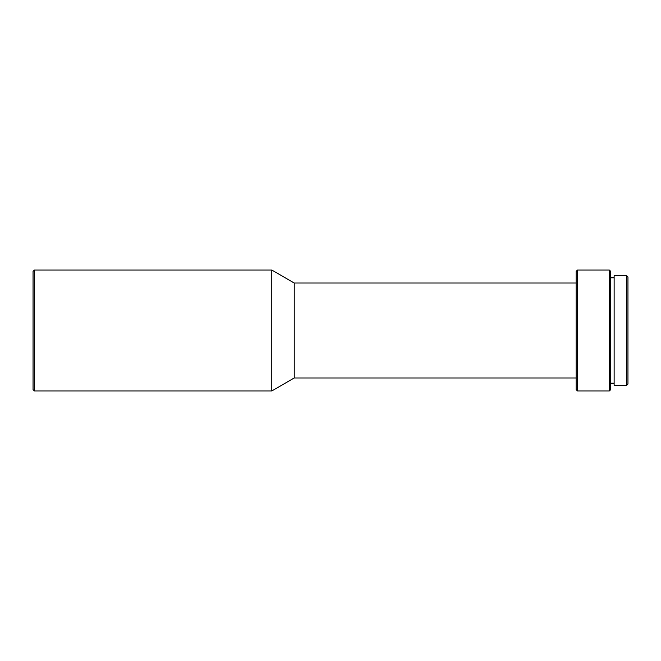 <?xml version="1.0" encoding="UTF-8"?>
<svg xmlns="http://www.w3.org/2000/svg" width="661" height="661" viewBox="0 0 661 661"><rect width="100%" height="100%" fill="white"/><g stroke="black" fill="none" stroke-linecap="round" stroke-linejoin="round"><path stroke-width="0.99" d="M626.653 385.33L627.95 384.033L627.95 276.967L626.653 275.67L626.653 385.33L626.653 275.67L614.135 275.67L614.135 385.33L626.653 385.33L614.135 385.33L614.135 275.67L626.653 275.67L627.95 276.967L627.95 384.033L626.653 385.33M610.681 383.165L614.135 383.165L610.681 383.165M614.135 277.835L610.681 277.835L614.135 277.835M609.384 390.94L610.681 389.643L610.681 271.357L609.384 270.06L609.384 390.94L609.384 270.06L577.441 270.06L577.441 390.94L609.384 390.94L577.441 390.94L577.441 270.06L576.144 271.357L576.144 389.643L577.441 390.94L576.144 389.643L576.144 271.357L577.441 270.06L609.384 270.06L610.681 271.357L610.681 389.643L609.384 390.94M294.236 377.985L576.144 377.985L294.236 377.985L294.236 283.015L294.236 377.985L271.787 390.94L294.236 377.985M576.144 283.015L294.236 283.015L271.787 270.06L271.787 390.94L271.787 270.06L34.347 270.06L34.347 390.94L271.787 390.94L34.347 390.94L34.347 270.06L33.05 271.357L33.05 389.643L34.347 390.94L33.05 389.643L33.05 271.357L34.347 270.06L271.787 270.06L294.236 283.015L576.144 283.015"/></g></svg>
